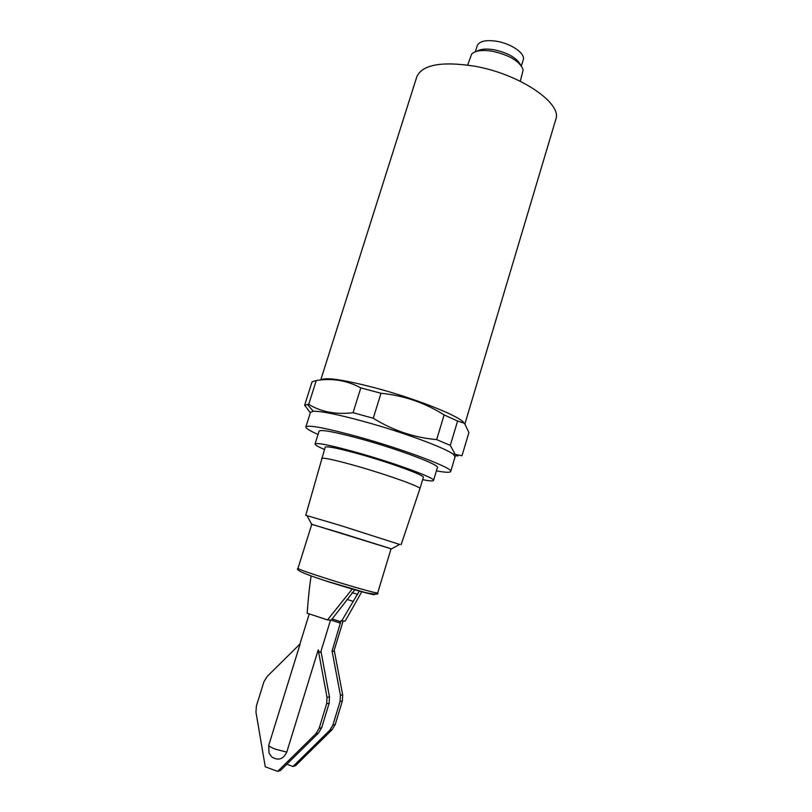 <?xml version="1.0" encoding="UTF-8"?>
<svg xmlns="http://www.w3.org/2000/svg" width="812" height="812" viewBox="0 0 812 812"><rect width="100%" height="100%" fill="white"/><g stroke="black" fill="none" stroke-linecap="round" stroke-linejoin="round"><path stroke-width="1.22" d="M464.941 423.783L555.753 119.537C562.797 103.368 519.426 73.73 473.924 66.076C441.22 61.164 422.179 64.737 416.81 76.795L320.74 379.975M320.862 379.965C325.054 376.991 342.816 379.539 374.149 387.598C413.968 398.073 457.877 415.348 463.54 422.301M304.632 405.229L312.072 381.802L316.274 380.544C331.986 377.925 346.836 380.361 360.812 387.872L380.99 393.272C403.747 395.495 424.788 402.711 444.123 414.912L457.592 421.022L464.494 423.275L468.9 432.563L461.998 455.725L455.197 454.405L450.295 445.423L436.683 439.607C414.161 437.638 393.028 430.512 373.256 418.251L353.068 412.709C336.026 414.77 321.247 411.988 308.712 404.356L304.632 405.229L310.336 412.8M520.309 81.261L523.172 69.802C519.995 61.428 509.794 55.246 492.59 51.278C482.389 49.664 475.436 50.567 471.711 53.968L467.631 65.061M318.04 434.45C309.727 430.786 305.667 428.279 305.86 426.929L310.499 412.283L313.29 411.278C321.105 411.055 337.893 414.435 363.644 421.428C402.6 432.065 446.123 448.214 453.36 454.365L455.096 456.77L450.701 471.498C450.102 472.716 445.341 472.503 436.409 470.869M520.431 64.686C516.584 57.774 507.794 52.8 494.092 49.765C486.246 48.487 480.501 48.994 476.847 51.278M305.86 426.929C308.205 424.635 325.856 427.975 358.823 436.978C404.924 449.757 453.959 468.453 450.701 471.498M521.395 65.894L523.243 59.824C525.679 53.714 511.489 43.635 496.711 41.27C485.799 39.697 479.324 41.168 477.263 45.685L475.375 51.735M324.465 449.483C318.05 446.732 314.904 444.905 315.036 443.991L319.086 431.142C321.085 429.274 335.569 432.025 362.538 439.404C399.971 449.787 439.972 465.012 437.404 467.539L433.537 480.44C433.121 481.272 429.497 481.019 422.636 479.679M315.036 443.991C316.944 442.428 331.387 445.392 358.356 452.903C395.799 463.449 435.973 478.329 433.537 480.44M321.653 458.455L321.664 458.425C323.338 457.389 335.305 460.028 357.564 466.321C388.339 475.101 421.631 487.109 419.936 488.641L419.926 488.692M311.747 524.41L306.997 515.65L305.718 515.387L325.186 447.189C326.83 445.9 338.827 448.376 361.188 454.608C392.054 463.307 425.295 475.599 423.336 477.385L419.936 488.662M306.997 515.65L339.883 525.323L399.565 544.416M311.25 524.116L391.049 548.8M297.984 568.4L311.767 524.339L340.187 532.834L391.069 548.739L377.702 592.922C379.072 594.628 374.921 594.496 365.268 592.537L325.876 580.925C304.267 573.952 294.969 569.78 297.984 568.4C298.755 569.313 308.124 572.653 326.099 578.418C350.804 586.315 378.463 594.059 377.702 592.922M458.059 455.897L454.832 455.786M457.592 421.022L450.295 445.423M444.123 414.912L436.683 439.607M380.99 393.272L373.256 418.251M360.812 387.872L353.068 412.709M316.274 380.544L308.712 404.356M361.837 591.643L345.141 621.119L341.05 620.672L332.067 651.031L333.854 651.346L343.131 620.987M359.391 590.974L341.71 620.886M311.138 576.012C309.636 585.198 308.306 597.602 307.139 613.222L327.5 619.911L352.276 588.964M327.5 619.911L331.225 620.165L354.885 589.715M347.069 599.408L353.301 601.418M318.213 649.904L327.013 697.325L326.657 703.699L319.157 728.323L315.929 733.713L277.663 771.4L265.27 766.792L255.973 712.215L256.399 705.912L263.951 681.745L267.138 676.467L300.186 643.825L268.701 745.477C269.422 746.522 271.776 747.801 275.765 749.293L286.788 752.095L318.213 649.904C319.461 652.574 320.354 653.122 320.882 651.569L320.963 651.265M332.067 651.031L340.411 695.265L340.076 701.385L332.9 725.055L329.794 730.242L293 766.477L295.598 765.645L332.149 729.653L335.234 724.507L342.359 701L342.684 694.92L334.219 650.148M293 766.477L286.859 764.214M277.663 771.4L280.475 770.497L318.466 733.074L321.684 727.725L329.124 703.273L329.469 696.95L320.973 651.285M286.788 752.095C283.226 759.393 278.181 760.976 271.655 756.845L269.026 753.069L268.701 745.477M326.048 581.057L349.008 588.101C361.249 591.745 377.194 595.998 374.271 594.323M357.706 594.414L352.053 592.608M340.888 621.799L332.169 618.937M340.563 623.23L331.225 620.165M340.411 695.265L342.684 694.92M327.013 697.325L329.469 696.95M340.076 701.385L342.359 701M332.9 725.055L335.234 724.507M329.794 730.242L332.149 729.653M326.657 703.699L329.124 703.273M319.157 728.323L321.684 727.725M315.929 733.713L318.466 733.074M453.36 454.365L454.75 453.989M313.29 411.278L307.362 404.417M401.108 544.74L419.936 488.641M391.617 548.841L399.9 544.233M309.23 613.963L299.892 644.119M330.545 620.124L320.882 651.569M271.655 756.845L269.026 753.069"/></g></svg>
